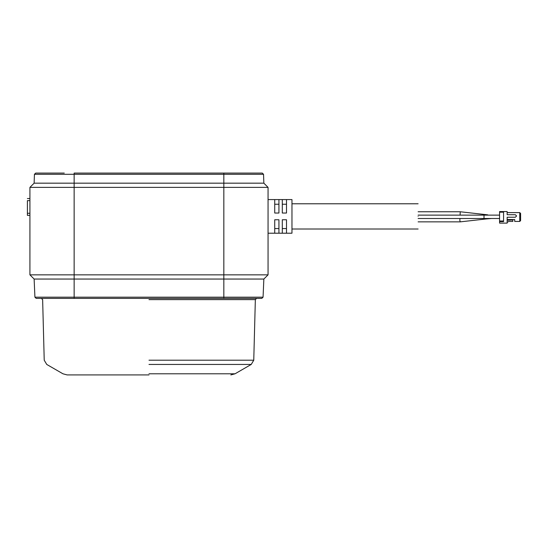 <?xml version="1.0" encoding="UTF-8"?>
<svg xmlns="http://www.w3.org/2000/svg" width="548" height="548" viewBox="0 0 548 548"><rect width="100%" height="100%" fill="white"/><g stroke="black" fill="none" stroke-linecap="round" stroke-linejoin="round"><path stroke-width="0.82" d="M418.117 216.392C418.117 232.667 418.117 232.667 418.117 216.392C418.117 200.116 418.117 200.116 418.117 216.392M460.265 211.768L487.699 214.83L460.265 211.768L418.117 211.768L460.265 211.768L460.073 215.131L418.117 215.131L484.014 215.131L484.014 218.494L418.117 218.494L460.08 218.494L459.772 220.173L460.279 221.858M460.258 221.858L418.117 221.858L460.265 221.858L485.665 219.022L460.265 221.858M485.309 218.494L485.651 219.022L491.46 218.494M487.528 215.131L491.549 215.131M494.529 215.131L492.967 215.131M507.147 212.603L519.757 212.603L520.6 213.446L520.6 220.597L519.757 221.44L514.716 221.44L514.716 219.543L507.147 219.543M503.571 221.015L499.577 221.015L499.577 211.555L507.147 211.555L507.147 214.706L515.346 214.706L516.606 215.974L515.346 217.234L507.147 217.234L507.147 223.118L499.577 223.118L499.577 221.645L503.571 221.645L503.571 211.555M499.577 221.015L499.577 221.645M514.716 219.967L514.716 219.543M519.757 212.603L519.757 221.44M507.147 220.228L512.818 219.967L512.818 221.44L508.702 221.44L507.147 222.392M29.921 215.364L27.4 215.364L27.4 200.643C27.4 197.931 27.4 197.931 27.4 200.643L29.921 200.643M36.182 298.386L34.921 297.18L263.061 297.18L261.8 298.386L36.182 298.386L34.921 297.18L34.127 279.048L29.921 274.843L29.921 187.375L34.127 183.169L29.921 187.375L74.144 187.375L74.144 183.169L34.127 183.169L34.435 174.298L35.695 173.079L64.26 173.079M74.144 298.386L74.144 279.048L34.127 279.048L29.921 274.843L223.837 274.843L223.837 279.048L74.144 279.048L74.144 187.375L268.054 187.375L268.054 274.843L223.837 274.843L223.837 183.169L263.855 183.169L268.054 187.375L263.855 183.169L263.54 174.298L262.28 173.079L249.073 173.079M233.722 173.079L223.837 173.079L223.837 174.298L34.435 174.298M223.837 183.169L223.837 174.298L263.54 174.298L262.28 173.079L74.144 173.079L74.144 183.169L223.837 183.169L223.837 187.375M239.401 173.079C246.723 173.079 246.723 173.079 239.401 173.079M58.581 173.079L52.903 173.079L58.581 173.079C65.904 173.079 65.904 173.079 58.581 173.079M52.498 173.079L35.695 173.079M62.76 298.386C49.717 298.386 49.717 298.386 62.76 298.386L41.374 298.386L62.76 298.386M235.215 298.386C222.173 298.386 222.173 298.386 235.215 298.386C248.265 298.386 248.265 298.386 235.215 298.386M148.988 298.386L72.87 298.386L148.988 298.386M263.061 297.18L263.855 279.048L223.837 279.048L223.837 274.843M263.855 279.048L268.054 274.843L263.855 279.048M148.988 373.791L235.044 373.791L148.988 373.791M142.199 374.921L92.18 374.921M148.988 374.921L67.144 374.921L148.988 374.921M77.754 374.921L76.871 374.921M268.054 233.208L291.968 233.208L291.968 199.575L286.501 199.575L286.501 213.028L282.295 213.028L282.295 199.575L278.932 199.575L278.932 213.028L274.726 213.028L274.726 199.575L268.054 199.575M274.726 233.208L274.726 219.755L278.932 219.755L278.932 233.208M282.295 233.208L282.295 219.755L286.501 219.755L286.501 233.208M278.932 199.575L274.726 199.575M286.501 199.575L282.295 199.575M286.501 228.55L282.295 228.55M278.932 228.55L274.726 228.55M274.726 204.233L278.932 204.233M282.295 204.233L286.501 204.233M499.577 212.186L503.571 212.186M29.921 213.261L27.4 213.261M74.144 183.169L74.144 187.375M74.144 279.048L74.144 274.843M223.837 279.048L223.837 298.386M148.988 299.619L255.347 299.619L148.988 299.619M148.988 360.207L253.758 360.207L148.988 360.207M148.988 364.441L251.237 364.441L148.988 364.441M418.117 229.009L291.968 229.009M418.117 203.774L291.968 203.774M499.577 215.131L484.014 215.131M499.577 218.494L484.014 218.494M27.4 198.54L29.921 198.54M230.838 374.921L235.044 373.791L251.237 364.441L253.758 360.207L255.347 299.619L256.608 298.386M67.144 374.921L62.938 373.791L46.744 364.441L44.224 360.207L42.634 299.619L41.374 298.386"/></g></svg>
